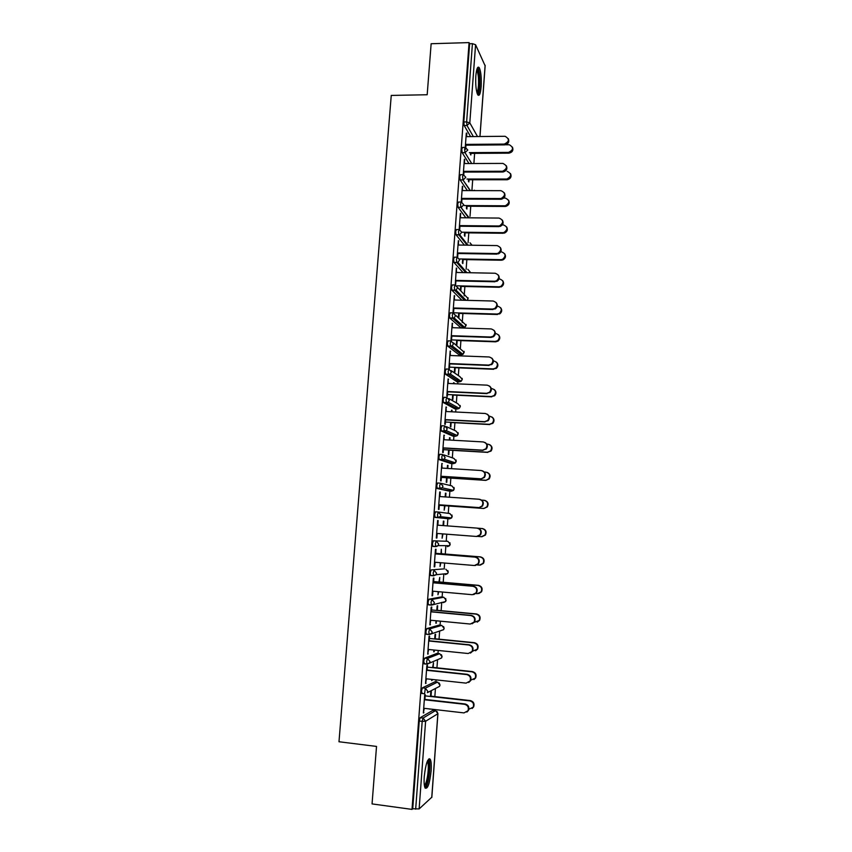<?xml version="1.0" encoding="UTF-8"?>
<svg xmlns="http://www.w3.org/2000/svg" width="852" height="852" viewBox="0 0 852 852"><rect width="100%" height="100%" fill="white"/><g stroke="black" fill="none" stroke-linecap="round" stroke-linejoin="round"><path stroke-width="1.28" d="M431.133 770.9C431.506 765.341 431.24 761.528 430.345 759.473C427.821 757.652 425.798 763.307 424.264 776.449C423.891 782.029 424.158 785.842 425.041 787.898C427.619 789.612 429.642 783.947 431.133 770.9M481.156 86.606C481.593 77.82 480.954 71.515 479.261 67.713C477.674 65.902 476.534 68.618 475.842 75.86C475.416 84.721 476.055 91.026 477.738 94.774C479.346 96.574 480.485 93.858 481.156 86.606M433.828 710.483L433.902 709.439M434.839 696.606L435.436 688.491M435.915 681.941L436.064 679.875M436.948 667.819L437.545 659.64M437.992 653.516L438.216 650.459M439.046 639.17L439.653 630.917M440.069 625.24L440.367 621.172M441.134 610.66L441.741 602.353M442.124 597.082L442.497 592.044M443.21 582.289L443.828 573.939M444.18 569.061L444.627 563.044M445.276 554.045L445.894 545.663M446.224 541.18L446.736 534.193M447.343 525.886L447.864 518.74M447.875 518.687L447.96 517.537M448.258 513.33L448.802 506.003M449.441 497.217L449.888 491.093M449.909 490.858L450.005 489.57M450.303 485.512L450.846 478.121M451.539 468.675L451.911 463.563M451.943 463.147L452.039 461.741M452.327 457.833L452.881 450.367M453.615 440.271L453.914 436.16M453.956 435.574L454.063 434.083M454.35 430.281L454.904 422.73M455.682 412.006L455.916 408.885M455.969 408.129L456.086 406.553M456.352 402.858L456.917 395.232M457.748 383.869L457.907 381.728M457.971 380.801L458.067 379.47M458.355 375.562L458.919 367.862M459.792 355.87L459.878 354.709M459.963 353.612L460.037 352.526M460.346 348.393L460.911 340.619M461.944 326.54L462.008 325.688M462.231 322.642L462.295 321.811M462.327 321.342L462.902 313.493M463.914 299.595L463.967 298.988M464.191 295.889L464.287 294.6M464.297 294.419L464.873 286.506M466.14 269.253L466.843 259.626M468.078 242.735L468.802 232.884M470.016 216.344L470.751 206.259M471.944 190.06L472.7 179.751M473.882 163.52L474.628 153.36M431.762 797.248L419.131 808.921L412.73 808.772L412.017 809.4L372.058 803.915L376.52 746.427L338.99 741.751L391.249 95.424L427.182 94.753L431.144 43.729L469.09 42.6L469.633 43.74L463.818 121.964L466.63 121.921L472.423 43.665L469.633 43.74M472.423 43.665L475.576 44.719L485.086 65.732M412.017 809.4L469.09 42.6M465.267 147.3L466.31 133.125M465.661 149.185L466.012 144.382M466.587 136.639L466.843 133.114M470.496 152.636L470.379 154.265M470.837 155.011L470.954 153.381M422.155 693.496L421.484 691.078L422.39 687.862L434.882 681.824M412.73 808.772L419.259 721.005L420.164 717.714L432.816 710.376M429.642 759.377L429.685 758.717M470.602 136.597L464.18 125.532L463.818 121.964M427.065 670.343L427.438 665.348L426.863 665.593L425.531 683.506L426.437 678.831M432.592 667.659L433.476 662.813L433.146 667.425M431.73 679.406L431.644 680.567L432.252 679.459M426.724 634.176L426.106 634.112L425.904 631.651L426.788 628.616L438.982 625.134M431.4 611.864L431.751 607.029L431.187 607.156L429.877 624.889L430.771 620.256M436.799 610.437L437.14 605.868L437.672 605.751L437.342 610.309M436.043 620.767L435.862 623.217L436.565 620.81M431.581 575.473L430.505 575.377L430.281 572.81L431.155 569.935L443.04 568.966M435.702 575.047L433.274 575.292M435.681 553.928L436.032 549.274L435.478 549.274L434.179 566.836L434.733 566.793L435.074 562.256M440.974 553.747L441.304 549.231L441.506 553.736M440.314 562.693L440.047 566.42L440.846 562.735M438.642 512.073L449.845 513.532L452.242 516.387L451.603 517.952L449.451 518.857L435.052 517.398L434.616 514.533L435.468 511.828L438.343 512.041L440.846 515.013L440.175 516.653L437.939 517.601L435.052 517.398M439.93 496.556L440.271 492.062L439.728 491.945L438.439 509.347L438.982 509.421L439.323 504.799M445.159 496.918L445.436 493.191M444.51 505.662L444.18 510.146L445.032 505.747M445.681 496.961L445.958 493.223M450.804 463.488L439.163 459.622L438.908 456.832L439.749 454.286L442.529 454.446M444.137 439.738L443.935 435.17L442.657 452.401L443.189 452.593L443.541 447.896M449.345 440.026L449.515 437.715M448.61 449.952L448.29 454.404L448.802 454.585L449.121 450.144M449.867 440.058L450.037 437.747M454.872 408.832L443.434 402.591L443.157 399.673L443.988 397.288L446.693 397.415M448.312 383.453L448.099 378.927L446.831 395.999L447.353 396.297L447.715 391.537M453.488 383.677L453.562 382.761M452.678 394.764L452.348 399.183L452.849 399.471L453.179 395.062M454.01 383.698L454.084 382.782M459.494 351.599L459.462 352.504M458.898 354.666L447.673 346.114L447.375 343.068L448.184 340.843L450.815 340.928M452.433 327.7L452.231 323.217L450.974 340.129L451.485 340.534L451.848 335.709M456.704 340.086L456.384 344.464L456.874 344.858L457.194 340.491M463.403 297.593L463.382 298.967M461.869 300.213L451.858 290.17L451.539 286.996L452.337 284.919L454.904 284.983M456.523 272.47L456.321 268.029L455.277 284.994M455.596 285.037L455.937 280.404M460.847 290.745L461.166 286.421M460.687 285.91L460.368 290.255M464.383 245.131L456.012 234.779L455.671 231.467L456.448 229.539L458.951 229.561M460.581 217.75L460.368 213.362L459.175 229.486M459.697 229.614L459.995 225.61M464.862 236.249L465.107 232.841M464.638 232.234L464.393 235.642M467.365 190.603L460.123 179.9L459.76 176.449L460.527 174.671L462.977 174.671M464.596 163.552L464.383 159.196L463.243 174.564M463.765 174.703L464.02 171.337M468.856 181.966L469.015 179.751M468.557 179.048L468.387 181.263M468.962 163.531L462.167 152.668L461.795 149.143L462.551 147.439L464.968 147.417M466.864 209.038L467.066 206.237M466.598 205.577L466.395 208.389M462.593 190.592L462.38 186.215L461.209 201.956M461.741 202.094L462.008 198.41M465.831 217.792L458.067 207.27L457.726 203.894L458.493 202.041L460.964 202.052M462.849 263.577L463.147 259.562M462.668 259.008L462.37 263.023M458.557 245.046L458.344 240.637L457.119 257.134M457.652 257.251L457.971 252.938M463.051 272.597L453.935 262.405L453.615 259.168L454.393 257.166L456.928 257.208M458.866 317.743L459.185 313.387M458.695 312.94L458.376 317.295M454.489 300.021L454.276 295.559L453.03 312.386L453.541 312.854L453.892 307.987M461.454 324.516L461.422 325.677M460.889 327.775L449.771 318.073L449.462 314.963L450.261 312.812L452.859 312.886M454.691 367.361L454.372 371.76L454.861 372.1L455.192 367.713M450.378 355.508L450.165 351.013L448.908 368L449.43 368.352L449.781 363.559M457.513 378.852L457.481 379.449M456.885 381.685L445.553 374.284L445.276 371.302L446.086 369.001L448.759 369.108M451.422 411.782L451.539 410.174M450.655 422.294L450.325 426.724L450.825 426.958L451.155 422.539M451.943 411.814L452.061 410.206M446.235 411.527L446.022 406.979L444.755 424.136L445.276 424.381L445.628 419.653M452.838 436.096L441.304 431.037L441.038 428.183L441.868 425.723L444.616 425.862M447.257 468.408L447.481 465.394M446.565 477.738L446.235 482.211L446.757 482.338L447.087 477.876M447.779 468.44L448.003 465.426M442.039 468.078L441.837 463.488L440.548 480.805L441.091 480.933L441.432 476.279M441.336 483.382L451.858 485.885L454.254 488.718L453.552 490.358L451.475 491.199L448.716 491.008L437.204 488.526L436.767 485.608L437.608 482.988L440.431 483.169M443.381 521.105L443.051 525.567M442.444 533.863L442.113 538.219L442.965 533.895M443.572 525.609L443.903 521.158M437.811 525.183L438.152 520.593L437.608 520.54L436.309 538.027L436.863 538.038L437.204 533.458M437.055 546.42L435.553 546.409M435.021 546.409L432.688 546.228L432.454 543.597L433.317 540.818L447.811 541.297L433.317 540.818M438.897 582.022L439.76 577.422L439.43 581.959M438.184 591.661L437.96 594.749L438.716 591.703M433.551 582.821L433.902 578.082L433.338 578.146L432.028 595.793L432.592 595.697L432.922 591.182M429.067 604.75L428.311 604.675L428.098 602.162L428.971 599.201L441.017 596.986M434.701 638.979L435.042 634.389L435.585 634.218L435.244 638.798M433.892 650.012L433.753 651.823L434.413 650.065M429.238 641.034L429.6 636.124L429.035 636.306L427.715 654.123L428.609 649.48M424.434 663.761L423.7 661.29L424.594 658.17L436.938 653.409M430.473 696.478L430.814 691.835L431.368 691.547L431.027 696.18M429.546 708.939L430.079 709.002M424.882 699.801L425.265 694.721L424.679 695.03L423.348 713.017L424.253 708.332M464.862 159.963L464.329 159.963M462.86 186.929L462.327 186.929M460.857 214.022L460.314 214.012M458.845 241.233L458.301 241.233M456.81 268.582L456.278 268.572M454.776 296.059L454.244 296.049M452.731 323.664L452.199 323.643M450.687 351.397L450.144 351.375M448.621 379.268L448.077 379.236M446.544 407.267L446.001 407.235M444.467 435.393L443.924 435.361M442.369 463.658L441.826 463.626M440.271 492.062L439.717 492.019M438.152 520.593L437.608 520.551M436.863 538.038L436.309 537.995M434.733 566.793L434.179 566.75M432.592 595.697L432.039 595.644M430.441 624.729L429.887 624.676M436.405 623.068L435.873 623.014M428.279 653.91L427.725 653.846M434.307 651.61L433.774 651.556M426.117 683.219L425.563 683.166M432.198 680.301L431.666 680.237M423.934 712.687L423.38 712.623M430.079 709.109L429.546 709.056M508.314 138.684C509.507 141.996 508.282 144.063 504.65 144.883L504.246 144.095C509.432 141.624 509.72 139.025 505.098 136.288L466.055 136.639M504.65 144.883L465.948 145.181M504.246 144.095L465.48 144.393M512.446 147.108C513.607 150.357 512.414 152.37 508.857 153.168L508.474 152.401C513.554 150.005 513.831 147.449 509.304 144.755L505.555 144.776M471.699 163.52L465.011 152.668M469.388 152.636L508.474 152.401M470.442 153.392L508.857 153.168M476.971 69.001L477.163 69.012C479.048 71.035 479.814 76.68 479.452 85.924C479.037 90.855 478.281 93.4 477.195 93.582M476.854 92.453C477.621 91.515 478.153 89.236 478.441 85.605C478.781 78.565 478.27 73.517 476.896 70.482L476.651 70.162M477.897 95.009C478.813 93.763 479.442 90.962 479.793 86.606C480.219 77.873 479.58 71.611 477.887 67.841L477.663 67.532M427.661 760.485L428.599 761.251C431.069 765.565 427.48 788.27 424.573 786.46M424.36 785.31C427.086 784.223 429.6 765.597 427.534 762.039L427.203 761.528M425.201 788.175C428.535 786.013 431.4 763.765 428.939 759.462L428.673 759.004M506.344 165.714C507.632 168.898 506.525 170.996 503.031 171.987L502.616 171.252C507.643 168.44 507.739 165.831 502.882 163.414L464.063 163.552M502.733 171.998L463.957 172.072M502.329 171.263L463.477 171.337M504.363 192.861C505.737 195.843 504.799 197.952 501.562 199.187L500.806 199.251L500.39 198.559L501.146 198.495C505.747 195.47 505.683 192.861 500.955 190.678L462.05 190.582M500.806 199.251L461.965 199.091M500.39 198.559L461.475 198.41M502.36 220.114C503.82 222.905 503.053 225.024 500.049 226.462L498.452 225.993L499.645 225.823C503.83 222.628 503.617 220.04 499.016 218.069L460.037 217.75M498.867 226.621L459.952 226.238M498.452 225.993L459.462 225.61M500.326 247.495C501.871 250.105 501.264 252.224 498.505 253.843L496.503 253.545L498.09 253.257C501.881 249.934 501.54 247.378 497.067 245.589L458.025 245.035M496.929 254.13L457.929 253.513M496.503 253.545L457.439 252.938M498.26 274.972C499.9 277.433 499.453 279.552 496.908 281.33L494.543 281.235L496.492 280.798C499.9 277.39 499.442 274.866 495.108 273.236L455.99 272.459M494.969 281.767L455.905 280.915M494.543 281.235L455.405 280.393M510.529 173.595C511.786 176.726 510.699 178.771 507.281 179.74L506.887 179.026C511.818 176.279 511.892 173.723 507.142 171.337M466.928 179.048L506.599 179.037M468.504 179.751L506.993 179.751M508.601 200.199C509.943 203.117 509.027 205.183 505.843 206.386L505.108 206.45L504.714 205.79L505.449 205.726C509.965 202.765 509.901 200.209 505.257 198.058L503.766 198.047M464.372 205.566L504.714 205.79M466.555 206.227L505.108 206.45M506.642 226.909C508.069 229.635 507.313 231.712 504.384 233.118L502.829 232.66L503.99 232.5C508.09 229.38 507.888 226.834 503.372 224.896L502.318 224.885M461.731 232.202L502.829 232.66M464.596 232.83L503.223 233.267M504.661 253.726C506.173 256.282 505.587 258.358 502.882 259.935L501.327 260.222L500.923 259.658L502.478 259.381C506.195 256.132 505.854 253.619 501.477 251.862L500.731 251.851M459.569 258.955L500.923 259.658M462.625 259.562L501.327 260.222M502.648 280.649C504.256 283.056 503.82 285.132 501.327 286.868L499.016 286.783L500.923 286.357C504.267 283.024 503.82 280.553 499.57 278.945L499.027 278.934M457.002 285.825L499.016 286.783M460.655 286.4L499.432 287.294M496.152 302.577C497.919 304.899 497.621 307.018 495.257 308.935L492.573 309.052L494.831 308.456C497.919 304.995 497.355 302.524 493.148 301.022L453.946 300M493.01 309.532L453.86 308.445M492.573 309.052L453.36 307.977M500.603 307.689C502.318 309.958 502.03 312.034 499.719 313.909L497.099 314.037L499.315 313.451C502.329 310.064 501.775 307.636 497.653 306.166L497.227 306.156M453.541 312.79L497.099 314.037M458.664 313.376L497.515 314.495M494.011 330.299C495.907 332.482 495.757 334.612 493.564 336.668L491.04 337.435L490.603 337.009L493.127 336.242C495.907 332.759 495.257 330.32 491.167 328.936L451.901 327.679M491.04 337.435L451.816 336.103M490.603 337.009L451.304 335.688M498.516 334.836C500.358 336.987 500.22 339.064 498.069 341.077L495.598 341.822L495.182 341.418L497.653 340.672C500.38 337.264 499.741 334.868 495.736 333.505L495.342 333.494M451.528 339.905L495.182 341.418M456.672 340.47L495.598 341.822M491.817 358.128C493.872 360.204 493.872 362.334 491.806 364.539L488.611 365.093L491.37 364.166C493.894 360.684 493.159 358.287 489.186 356.977L449.835 355.486M489.059 365.465L449.76 363.9M488.611 365.093L449.238 363.538M496.375 362.1C498.388 364.123 498.377 366.222 496.365 368.373L493.244 368.927L495.949 368.021C498.409 364.603 497.696 362.249 493.798 360.971L493.361 360.96M449.515 367.148L493.244 368.927M454.67 367.691L493.67 369.267M489.57 386.084C491.806 388.033 491.966 390.184 490.017 392.548L486.62 393.315L489.58 392.239C491.86 388.746 491.072 386.393 487.195 385.157L447.769 383.432M487.067 393.624L447.694 391.824M486.62 393.315L447.172 391.515M494.181 389.481C496.375 391.387 496.524 393.496 494.618 395.797L491.295 396.553L494.203 395.498C496.439 392.09 495.662 389.779 491.86 388.576L491.295 388.544M447.492 394.529L491.295 396.553M452.657 395.04L491.732 396.851M487.248 414.178C489.719 415.989 490.038 418.162 488.185 420.707L484.607 421.676L487.738 420.451C489.825 416.969 488.973 414.647 485.193 413.476L445.692 411.495M485.065 421.921L445.607 419.876M484.607 421.676L445.085 419.621M491.923 416.979C494.341 418.758 494.65 420.888 492.839 423.369L489.346 424.317L492.413 423.125C494.458 419.727 493.617 417.448 489.911 416.298L489.123 416.255M445.458 422.028L489.346 424.317M450.633 422.507L489.783 424.562M484.863 442.412C487.6 444.062 488.079 446.256 486.322 449.004L482.594 450.165L485.874 448.802C487.781 445.351 486.875 443.051 483.18 441.932L443.594 439.707M483.052 450.357L443.519 448.067M482.594 450.165L442.997 447.864M489.602 444.627C492.275 446.246 492.754 448.397 491.029 451.081L487.387 452.22L490.592 450.889C492.456 447.502 491.583 445.255 487.951 444.158L486.833 444.094M443.402 449.654L487.387 452.22M448.599 450.112L487.823 452.401M482.413 470.805C485.438 472.264 486.109 474.479 484.426 477.45L481.029 478.93L483.968 477.312C485.725 473.872 484.788 471.603 481.156 470.517L441.496 468.046M481.029 478.93L441.432 476.385M480.571 478.792L440.889 476.247M487.206 472.423C490.166 473.85 490.827 476.023 489.176 478.93L485.853 480.379L488.739 478.792C490.464 475.427 489.538 473.211 485.981 472.146L484.383 472.051M441.347 477.408L485.416 480.24M446.565 477.844L485.853 480.379M479.9 499.378C483.233 500.593 484.096 502.808 482.498 506.045L479.005 507.643L482.04 505.971C483.659 502.542 482.69 500.305 479.122 499.251L439.387 496.524M479.005 507.643L439.323 504.853M478.536 507.558L438.78 504.767M484.756 500.39C488.026 501.583 488.878 503.756 487.312 506.919L483.883 508.484L486.865 506.844C488.452 503.489 487.504 501.295 484.011 500.273L481.678 500.103M439.291 505.289L483.435 508.41M444.51 505.705L483.883 508.484M436.65 533.416L476.492 536.472L480.091 534.768C481.593 531.371 480.592 529.145 477.077 528.112L477.557 528.155C481.05 529.188 482.051 531.403 480.56 534.8L476.96 536.494M437.268 525.141L477.077 528.112M478.004 536.43L481.444 536.696L484.969 535.035C486.439 531.701 485.459 529.529 482.019 528.528L482.466 528.559C485.896 529.571 486.886 531.733 485.416 535.056L481.902 536.717M482.019 528.528L478.057 528.229M434.52 562.203L474.436 565.515L478.121 563.726C479.516 560.339 478.483 558.135 475.033 557.123L475.501 557.101C478.952 558.113 479.985 560.307 478.59 563.694L475.32 565.494M435.692 553.875L475.501 557.101M435.138 553.885L475.033 557.123M477.258 564.94L479.442 565.121L483.052 563.364C484.415 560.052 483.403 557.9 480.027 556.91L480.475 556.888C483.861 557.879 484.863 560.03 483.499 563.332L480.304 565.1M480.027 556.91L435.734 553.321M480.475 556.888L440.974 553.693M432.379 591.139L472.37 594.707L476.13 592.822C477.429 589.456 476.375 587.273 472.966 586.272L473.446 586.197C476.854 587.188 477.897 589.371 476.598 592.736L473.755 594.589M433.551 582.704L473.446 586.197M432.997 582.779L472.966 586.272M475.917 593.556L477.44 593.684L481.114 591.842C482.392 588.551 481.359 586.41 478.015 585.431L478.483 585.356C481.806 586.336 482.839 588.466 481.572 591.757L478.781 593.578M478.015 585.431L433.636 581.565M478.483 585.356L438.897 581.905M430.228 620.203L470.293 624.037L474.117 622.077C475.331 618.722 474.255 616.55 470.89 615.559L471.38 615.421C474.745 616.411 475.81 618.584 474.596 621.928L472.136 623.781M431.41 611.672L471.38 615.421M430.846 611.811L470.89 615.559M474.351 622.29L479.154 620.469C480.347 617.189 479.303 615.059 476.002 614.1L476.47 613.962C479.761 614.931 480.805 617.05 479.623 620.32L477.216 622.13M476.002 614.1L431.538 609.947M476.47 613.962L436.81 610.256M428.055 649.416L468.206 653.516L472.083 651.482C473.233 648.138 472.136 645.986 468.813 644.996L469.303 644.794C472.626 645.773 473.712 647.935 472.572 651.269L470.453 653.079M429.259 640.789L469.303 644.794M428.684 640.981L468.813 644.996M472.636 651.152L477.184 649.235C478.302 645.965 477.237 643.856 473.978 642.887L474.447 642.696C477.706 643.665 478.771 645.773 477.652 649.032L475.586 650.8M473.978 642.887L429.429 638.457M474.447 642.696L434.722 638.744M425.883 678.767L466.119 683.134L470.038 681.036C471.124 677.713 470.016 675.551 466.715 674.571L467.215 674.315C470.506 675.295 471.614 677.436 470.538 680.759L468.717 682.505M427.086 670.034L467.215 674.315M426.511 670.29L466.715 674.571M470.805 680.141L475.203 678.149C476.257 674.89 475.171 672.782 471.944 671.823L472.413 671.578C475.64 672.537 476.726 674.635 475.672 677.883L473.893 679.587M471.944 671.823L427.31 667.105M472.413 671.578L432.614 667.361M423.7 708.268L464.01 712.9L467.982 710.738C469.005 707.426 467.876 705.275 464.617 704.295L465.117 703.976C468.376 704.955 469.495 707.096 468.483 710.408L466.907 712.07M424.914 699.428L465.117 703.976M424.328 699.748L464.617 704.295M468.866 709.269L473.201 707.203C474.191 703.954 473.094 701.856 469.899 700.898L470.379 700.589C473.563 701.547 474.67 703.645 473.669 706.872L472.136 708.502M469.899 700.898L425.169 695.882M470.379 700.589L430.494 696.116M475.576 44.719L469.803 122.858L477.514 136.533M479.932 136.512L485.118 65.274M473.339 136.576L466.981 125.5L466.63 121.921L469.803 122.858L466.981 125.5L464.18 125.532M431.74 797.525L437.853 713.731L425.606 721.261L419.131 808.921M415.669 809.166L422.187 721.346L419.259 721.005M420.164 717.714L423.082 718.055L425.606 721.261L422.187 721.346L423.082 718.055L435.425 710.674L432.624 710.355M437.864 713.529L435.617 710.706M465 152.646L467.801 150.016L465.362 147.417L464.606 149.121L464.968 152.646L462.167 152.668L465 152.646L471.72 163.52M470.102 190.603L462.955 179.932L460.144 179.932M468.568 217.814L460.921 207.334L458.099 207.324M467.12 245.163L458.877 234.875L456.054 234.843M465.778 272.651L456.832 262.544L453.999 262.491M457.63 287.539L468.121 298.551L467.247 300.351M464.596 300.277L454.766 290.34L451.933 290.276M455.554 315.144L466.161 325.347L464.787 327.509L463.413 327.85L452.7 318.275L449.867 318.19M460.687 327.764L463.626 327.85M453.413 342.845L464.202 352.27L462.977 354.336L461.443 354.762L450.623 346.349L447.779 346.242M458.717 354.656L461.635 354.762M451.198 370.663L459.856 376.595L462.231 379.3L461.145 381.281L459.473 381.803L448.535 374.55L445.681 374.433M456.736 381.675L459.633 381.803M448.887 398.598L457.865 403.731L460.25 406.468L459.281 408.353L457.481 408.96L446.437 402.889L443.583 402.751M454.744 408.822L457.62 408.96M446.469 426.671L455.873 430.984L458.259 433.753L457.386 435.553L455.49 436.245L444.329 431.357L441.464 431.197M452.742 436.096L455.596 436.245M443.956 454.925L453.871 458.376L456.267 461.166L455.479 462.892L453.488 463.658L442.209 459.963L439.334 459.792M450.74 463.488L453.562 463.658M451.517 491.199L437.204 488.526M449.451 518.857L437.736 517.43L440.175 516.653L451.603 517.952L451.997 515.045M432.688 546.228L435.574 546.452L438.088 545.621L438.695 544.055L436.203 541.041L435.351 543.832L435.787 546.633L432.901 546.409M431.155 569.935L442.997 568.966M433.562 575.803L430.729 575.558M428.971 599.201L431.868 599.467L443.722 597.231L440.942 596.975M431.357 605.112L428.556 604.845M426.788 628.616L429.685 628.893L441.666 625.389L438.876 625.123M429.142 634.559L426.373 634.282M424.594 658.17L427.502 658.468L439.589 653.686L436.81 653.399M426.916 664.155L424.168 663.868M422.39 687.862L425.297 688.192L437.513 682.111L434.722 681.813M475.022 190.614L474.255 190.188M460.123 179.9L463.243 179.91L465.788 177.301L463.339 174.671L462.583 176.449L462.934 179.9L470.389 190.603M458.067 207.27L461.464 207.281L463.754 204.714L461.315 202.052L460.549 203.905L460.889 207.292L469.143 217.824M471.997 245.238L469.995 242.788M456.012 234.779L459.675 234.769L461.72 232.255L459.271 229.571L458.504 231.499L458.834 234.811L459.675 234.769L467.982 245.174M469.857 272.736L470.059 271.884L467.801 269.285M453.935 262.405L457.854 262.363L459.686 259.924L457.226 257.208L456.448 259.21L456.768 262.459L457.854 262.363L466.949 272.672M451.858 290.17L456.012 290.074L457.63 287.731L455.17 284.994L454.382 287.071L454.691 290.244L456.012 290.074L466.076 300.319M449.771 318.073L454.127 317.924L455.564 315.666L453.104 312.897L452.305 315.048L452.7 318.275L454.127 317.924L464.787 327.509L466.087 324.495M447.673 346.114L452.21 345.891L453.488 343.739L451.027 340.938L450.218 343.164L450.623 346.349L452.21 345.891L462.977 354.336L464.106 351.365M445.553 374.284L450.271 374.007L451.411 371.941L448.94 369.118L448.131 371.419L448.535 374.55L450.271 374.007L461.145 381.281L462.285 379.396M443.434 402.591L448.301 402.25L449.313 400.28L446.842 397.426L446.022 399.812L446.437 402.889L448.301 402.25L459.281 408.353L460.304 406.542M441.304 431.037L446.299 430.633L447.215 428.758L444.733 425.872L443.913 428.332L444.329 431.357L446.299 430.633L457.386 435.553L458.11 432.667M439.163 459.622L444.286 459.164L445.095 457.375L442.614 454.457L441.783 457.002L442.209 459.963L444.286 459.164L455.479 462.892L456.086 460.016M437.012 488.345L442.241 487.834L442.976 486.13L440.484 483.18L439.643 485.8L440.079 488.718L442.241 487.834L453.552 490.358L454.052 487.472M434.861 517.217L437.736 517.43L437.502 514.746L438.343 512.041M435.787 546.633L438.088 545.621L449.632 545.685L450.207 544.183L447.811 541.297M449.931 542.745L449.632 545.685L447.417 546.654M445.82 569.2L448.173 572.107L447.641 573.545L445.372 574.578M430.505 575.377L433.391 575.622L435.99 574.727L436.543 573.226L434.041 570.18L433.178 573.055L433.625 575.803L435.99 574.727L447.641 573.545L448.237 572.097M443.796 597.241L446.128 600.17L445.639 601.544L443.328 602.641M428.311 604.675L431.208 604.941L433.87 603.983L434.382 602.545L431.868 599.467L431.005 602.428L431.453 605.122L445.639 601.544L445.724 598.487M441.773 625.4L444.073 628.361L443.626 629.681L441.613 630.31M426.106 634.112L429.014 634.399L431.73 633.387L432.198 632.003L429.685 628.893L428.812 631.939L429.27 634.57L443.626 629.681L444.148 628.318L443.583 626.539M439.728 653.708L442.007 656.679L441.592 657.957L442.082 656.626L441.411 654.698M423.891 663.708L426.809 664.006L429.578 662.941L430.015 661.61L427.502 658.468L426.618 661.599L427.076 664.177L441.592 657.957M437.683 682.132L439.941 685.136L439.547 686.371L437.172 687.596M439.195 682.984L440.005 685.051L439.547 686.371L427.416 692.644L427.821 691.355L425.297 688.192L424.584 693.762L421.676 693.443M485.161 65.529L479.985 136.512M437.928 713.646L431.826 797.376M474.894 190.614L474.319 190.284M472.051 245.238L470.07 242.873M470.112 272.001L467.876 269.37M469.953 272.736L470.112 272.033M467.333 300.351L468.046 297.753M462.285 379.374L462.125 378.352M460.304 406.521L460.123 405.445M448.237 572.086L447.832 570.563M437.928 713.625L436.948 711.388M427.385 761.092L428.034 760.559M502.616 171.252L503.031 171.987M501.146 198.495L501.562 199.187M499.645 225.823L500.049 226.462M498.09 253.257L498.505 253.843M496.492 280.798L496.908 281.33M507.281 179.74L506.887 179.026M505.843 206.386L505.449 205.726M504.384 233.118L503.99 232.5M502.882 259.935L502.478 259.381"/></g></svg>
